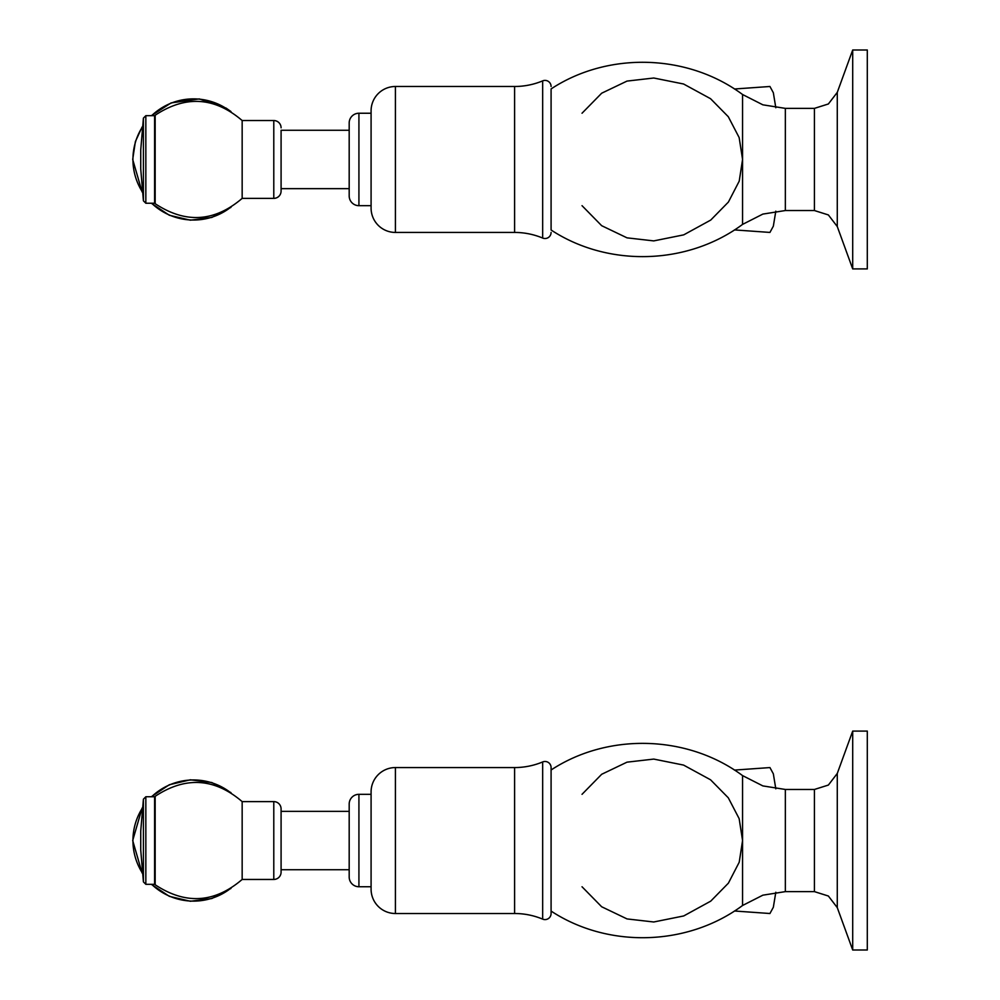 <?xml version="1.0" encoding="UTF-8"?>
<svg xmlns="http://www.w3.org/2000/svg" width="1000" height="1000" viewBox="0 0 1000 1000"><rect width="100%" height="100%" fill="white"/><g stroke="black" fill="none" stroke-linecap="round" stroke-linejoin="round"><path stroke-width="1.5" d="M867.3 159.462L867.3 268.913L852.7 268.913L852.7 50L867.3 50L867.3 159.462M582.025 113.238L601.688 93.2L627.013 81.088L653.775 78.012L683.575 84L710.55 98.7L728.3 116.725L739.15 137.575L742.562 159.462L742.562 94.513L762.862 104.825L785.35 108.375L785.35 210.538L762.862 214.088L742.562 224.4L742.562 159.462L739.212 181.15L728.4 202.062L710.725 220.075L683.713 234.862L653.75 240.9L627.038 237.85L601.663 225.688L582.025 205.675M775.812 211.163L773.337 226.188L769.938 232.425L734.463 229.913M734.463 89L769.938 86.487L773.337 92.725L775.812 107.75M867.3 840.537L867.3 950L852.7 950L852.7 731.087L867.3 731.087L867.3 840.537M582.025 794.325L601.688 774.275L627.013 762.163L653.775 759.087L683.575 765.088L710.55 779.788L728.3 797.812L739.15 818.65L742.562 840.537L742.562 775.6L762.862 785.913L785.35 789.463L785.35 891.625L762.862 895.175L742.562 905.487L742.562 840.537L739.212 862.225L728.4 883.15L710.725 901.15L683.713 915.95L653.75 921.988L627.038 918.925L601.663 906.762L582.025 886.762M775.812 892.25L773.337 907.275L769.938 913.512L734.463 911M734.463 770.088L769.938 767.575L773.337 773.812L775.812 788.838M742.562 94.513C687.75 53.738 608.175 51.413 551.087 88.925L551.087 230C608.175 267.5 687.75 265.175 742.562 224.4M395.412 232.438L395.412 86.487A24.325 24.325 0 0 0 371.087 110.812L371.087 208.113A24.325 24.325 0 0 0 395.412 232.438L514.6 232.438A72.975 72.975 0 0 1 542.663 238.05A6.075 6.075 0 0 0 551.087 232.438M542.663 238.05L542.663 80.875A6.075 6.075 0 0 1 551.087 86.487M542.663 80.875A72.975 72.975 0 0 1 514.6 86.487L514.6 232.438M395.412 86.487L514.6 86.487M349.188 191.075L349.188 195.95A9.725 9.725 0 0 0 358.925 205.675L371.087 205.675M349.188 195.95L349.188 122.975A9.725 9.725 0 0 1 358.925 113.238L371.087 113.238M349.188 122.975L349.188 127.837M542.663 919.125L542.663 761.95A6.075 6.075 0 0 1 551.087 767.562L551.087 913.512A6.075 6.075 0 0 1 542.663 919.125A72.975 72.975 0 0 0 514.6 913.512L395.412 913.512L395.412 767.562L514.6 767.562L514.6 913.512M542.663 761.95A72.975 72.975 0 0 1 514.6 767.562M395.412 913.512A24.325 24.325 0 0 1 371.087 889.188L371.087 791.888A24.325 24.325 0 0 1 395.412 767.562M349.188 877.025L349.188 804.05L349.188 877.025A9.725 9.725 0 0 0 358.925 886.75L371.087 886.75M349.188 804.05A9.725 9.725 0 0 1 358.925 794.325L371.087 794.325M349.188 872.163L349.188 869.725L281.087 869.725M281.087 811.35L349.188 811.35L349.188 808.913M242.162 879.45L242.162 801.612L273.788 801.612A7.3 7.3 0 0 1 281.087 808.913L281.087 872.163A7.3 7.3 0 0 1 273.788 879.45L242.162 879.45C214.5 903.088 185.487 904.85 155.162 884.762L154.6 883.612M145.838 796.75L145.838 884.325L154.6 884.325L154.6 796.75L145.838 796.75L143.412 799.188L140.738 830.987L140.738 850.075L140.738 830.987L140.738 850.075L143.412 881.888L143.412 799.188M349.188 130.275L281.087 130.275L281.087 191.075L281.087 188.65L349.188 188.65M281.087 191.075A7.3 7.3 0 0 1 273.788 198.375L242.162 198.375C214.5 222 185.487 223.775 155.162 203.688L154.6 202.537M281.087 127.837A7.3 7.3 0 0 0 273.788 120.538L242.162 120.538L242.162 198.375M145.838 115.675L145.838 203.238L154.6 203.238L154.6 115.675L145.838 115.675L143.412 118.112L140.738 149.913L140.738 169L140.738 149.913L140.738 169L143.412 200.812L143.412 118.112M852.7 268.913L837.275 226.55L837.275 92.375L852.7 50M837.275 92.375L828.375 103.975L814.425 108.375L814.425 210.538L785.35 210.538M852.7 950L837.275 907.625L837.275 773.45L852.7 731.087M837.275 773.45L828.375 785.062L814.425 789.463L814.425 891.625L785.35 891.625M358.925 205.675L358.925 113.238M358.925 886.75L358.925 794.325M273.788 801.612L273.788 879.45M242.162 801.612C214.5 777.987 185.487 776.225 155.162 796.312L155.162 884.762M228.925 889.688A60.587 60.587 0 0 1 151.637 884.325M142.062 872.513A60.587 60.587 0 0 1 142.062 808.562M228.925 791.388A60.587 60.587 0 0 0 151.637 796.75M273.788 120.538L273.788 198.375M242.162 120.538C214.5 96.912 185.487 95.138 155.162 115.237L155.162 203.688M228.925 208.612A60.587 60.587 0 0 1 151.637 203.238M142.062 191.438A60.587 60.587 0 0 1 142.062 127.475M228.925 110.3A60.587 60.587 0 0 0 151.637 115.675M837.275 226.55L828.375 214.938L814.425 210.538M814.425 108.375L785.35 108.375M837.275 907.625L828.375 896.025L814.425 891.625M814.425 789.463L785.35 789.463M742.562 775.6C687.75 734.825 608.175 732.5 551.087 770M742.562 905.487C687.75 946.263 608.175 948.587 551.087 911.075M155.162 796.312L154.6 797.463M145.838 884.325L143.412 881.888M142.125 873.05L132.7 840.537L142.125 808.025M151.312 796.75L169.312 784.75L190.387 779.8L211.85 782.55L230.987 792.638M151.312 884.325L169.312 896.325L190.387 901.263L211.85 898.525L230.987 888.425M155.162 115.237L154.6 116.388M145.838 203.238L143.412 200.812M142.125 191.975L132.7 159.462L135.387 141.575L142.125 126.95M151.312 115.675L171.125 102.912L199.237 98.912L226.1 108.112L230.987 111.562M151.312 203.238L169.312 215.25L190.387 220.188L211.85 217.438L230.987 207.35"/></g></svg>
